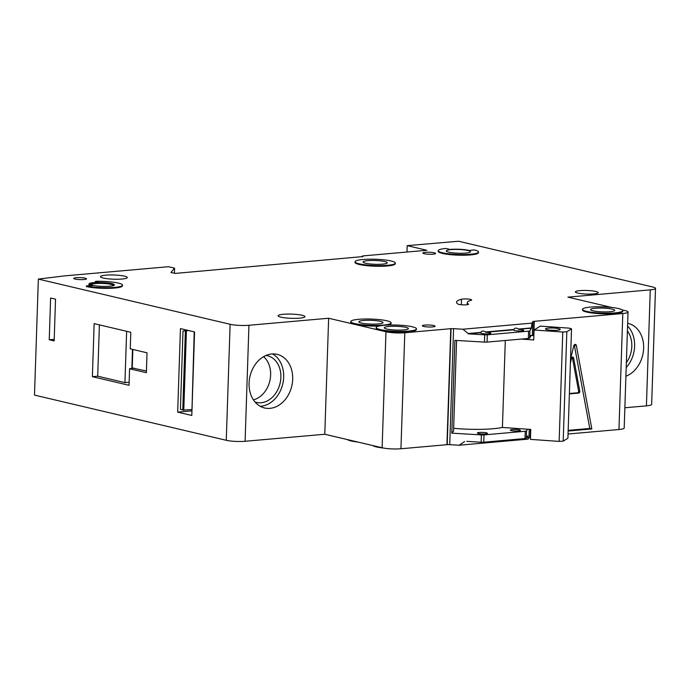 <?xml version="1.0" encoding="UTF-8"?>
<svg xmlns="http://www.w3.org/2000/svg" width="690" height="690" viewBox="0 0 690 690"><rect width="100%" height="100%" fill="white"/><g stroke="black" fill="none" stroke-linecap="round" stroke-linejoin="round"><path stroke-width="1.03" d="M547.015 329.673A7.383 1.156 -178.1 0 1 545.48 328.914A7.383 1.156 -178.1 0 1 550.499 327.991A7.383 1.156 -178.1 0 1 558.71 328.647A7.383 1.156 -178.1 0 1 560.245 329.406A7.383 1.156 -178.1 0 1 555.226 330.338A7.383 1.156 -178.1 0 1 547.015 329.673M534.06 330.01L540.339 326.12L569.052 328.13L571.527 328.845L567.905 438.228L563.195 441.134L566.826 331.761L562.773 332.019L534.06 330.01L533.732 339.954L521.278 339.075M563.195 441.134L559.15 441.393L562.773 332.019M559.15 441.393L530.438 439.383L530.765 429.439L502.423 427.455L505.304 340.489M502.423 427.455A40.287 6.305 -178.1 0 1 453.658 428.3M529.73 335.349L533.879 335.633M571.527 328.845L566.826 331.761M626.192 367.598A27.531 21.459 103.3 0 0 627.572 326.077M626.356 362.759A23.995 18.699 103.3 0 0 627.408 330.915M260.208 406.281A27.531 21.459 103.3 0 0 260.967 406.229A27.531 21.459 103.3 0 0 282.865 383.502A27.531 21.459 103.3 0 0 272.541 353.944M255.067 402.037A23.995 18.699 103.3 0 0 256.361 402.408A23.995 18.699 103.3 0 0 261.079 402.744A23.995 18.699 103.3 0 0 280.623 380.371A23.995 18.699 103.3 0 0 267.375 355.695A23.995 18.699 103.3 0 0 266.047 355.445M253.437 399.881A23.995 18.699 103.3 0 0 269.833 380.932A23.995 18.699 103.3 0 0 263.623 356.652M467.277 302.599A33.577 5.253 -178.1 0 0 468.363 303.988A5.373 0.837 -178.1 0 1 468.536 304.204A5.373 0.837 -178.1 0 1 463.835 304.885A5.373 0.837 -178.1 0 1 457.97 304.074A44.324 6.934 -178.1 0 1 456.539 302.246A44.324 6.934 -178.1 0 1 461.507 299.244A5.373 0.837 -178.1 0 1 470.528 299.408A5.373 0.837 -178.1 0 1 471.65 299.969A5.373 0.837 -178.1 0 1 471.046 300.331A33.577 5.253 -178.1 0 0 467.277 302.599L467.208 304.713M355.04 261.734L355.014 262.398A20.148 3.148 1.9 0 0 359.197 264.468A20.148 3.148 1.9 0 0 381.587 266.262A20.148 3.148 1.9 0 0 395.284 263.735L395.31 263.071A20.148 3.148 -178.1 0 1 381.613 265.598A20.148 3.148 -178.1 0 1 359.223 263.813A20.148 3.148 -178.1 0 1 355.04 261.734A20.148 3.148 -178.1 0 1 368.736 259.207A20.148 3.148 -178.1 0 1 391.127 260.993A20.148 3.148 -178.1 0 1 395.31 263.071M438.219 250.677L438.202 251.341A20.148 3.148 1.9 0 0 442.385 253.42A20.148 3.148 1.9 0 0 464.775 255.205A20.148 3.148 1.9 0 0 478.472 252.678L478.489 252.014A20.148 3.148 -178.1 0 1 464.793 254.541A20.148 3.148 -178.1 0 1 442.402 252.756A20.148 3.148 -178.1 0 1 438.219 250.677A20.148 3.148 -178.1 0 1 446.068 248.452L448.327 248.978A3.355 0.526 1.9 0 1 449.018 249.332A3.355 0.526 1.9 0 1 448.207 249.642A13.429 2.105 1.9 0 1 470.416 250.815A3.355 0.526 1.9 0 1 470.071 250.565A3.355 0.526 1.9 0 1 471.382 250.194L474.306 249.935A20.148 3.148 -178.1 0 1 478.489 252.014M357.877 442.048A20.148 3.148 -178.1 0 1 351.098 440.945A20.148 3.148 -178.1 0 1 347.372 439.573M350.805 321.54A20.148 3.148 -178.1 0 1 364.501 319.013A20.148 3.148 -178.1 0 1 386.892 320.798A20.148 3.148 -178.1 0 1 391.075 322.877A20.148 3.148 -178.1 0 1 377.378 325.404A20.148 3.148 -178.1 0 1 354.988 323.619A20.148 3.148 -178.1 0 1 350.805 321.54L350.787 322.204A20.148 3.148 1.9 0 0 354.971 324.283A20.148 3.148 1.9 0 0 379.034 326.016M388.22 325.042A20.148 3.148 1.9 0 0 391.058 323.541L391.075 322.877M383.675 448.077A20.148 3.148 -178.1 0 1 376.49 446.93A20.148 3.148 -178.1 0 1 372.764 445.559M376.197 327.526L376.179 328.19A20.148 3.148 1.9 0 0 380.354 330.26A20.148 3.148 1.9 0 0 402.753 332.054A20.148 3.148 1.9 0 0 416.441 329.527L416.467 328.863A20.148 3.148 -178.1 0 1 402.77 331.39A20.148 3.148 -178.1 0 1 380.38 329.604A20.148 3.148 -178.1 0 1 376.197 327.526A20.148 3.148 -178.1 0 1 389.893 324.999A20.148 3.148 -178.1 0 1 412.284 326.784A20.148 3.148 -178.1 0 1 416.467 328.863M582.507 309.318L582.489 309.983A20.148 3.148 1.9 0 0 586.673 312.053A20.148 3.148 1.9 0 0 609.063 313.846A20.148 3.148 1.9 0 0 622.76 311.319L622.777 310.655A20.148 3.148 -178.1 0 1 609.08 313.182A20.148 3.148 -178.1 0 1 586.69 311.397A20.148 3.148 -178.1 0 1 582.507 309.318A20.148 3.148 -178.1 0 1 596.203 306.791A20.148 3.148 -178.1 0 1 618.594 308.577A20.148 3.148 -178.1 0 1 622.777 310.655M92.796 285.332A12.084 1.889 -178.1 0 1 90.287 284.09A12.084 1.889 -178.1 0 1 98.506 282.572A12.084 1.889 -178.1 0 1 111.935 283.642A12.084 1.889 -178.1 0 1 114.445 284.884A12.084 1.889 -178.1 0 1 106.225 286.402A12.084 1.889 -178.1 0 1 92.796 285.332M114.247 285.212A12.084 1.889 1.9 0 0 111.918 284.306A12.084 1.889 1.9 0 0 99.507 283.219A12.084 1.889 1.9 0 0 90.459 284.427M90.002 285.574A13.429 2.105 -178.1 0 1 88.924 284.703L88.941 284.038A13.429 2.105 1.9 0 0 91.736 285.427A13.429 2.105 1.9 0 0 92.52 285.6L86.414 285.893L86.388 286.557A20.148 3.148 1.9 0 0 108.787 288.342A20.148 3.148 1.9 0 0 122.475 285.815L122.501 285.151A20.148 3.148 -178.1 0 1 108.804 287.687A20.148 3.148 -178.1 0 1 86.414 285.893M122.501 285.151A20.148 3.148 -178.1 0 0 96.221 281.287L95.565 281.589L98.765 282.348A13.429 2.105 1.9 0 0 88.941 284.038M269.98 408.351A27.531 21.459 -76.7 0 1 264.563 407.971A27.531 21.459 -76.7 0 1 249.366 379.664A27.531 21.459 -76.7 0 1 271.782 353.996A27.531 21.459 -76.7 0 1 277.199 354.375A27.531 21.459 -76.7 0 1 292.396 382.683A27.531 21.459 -76.7 0 1 269.98 408.351M519.372 429.922A5.037 0.785 1.9 0 0 513.765 429.473A5.037 0.785 1.9 0 0 510.35 430.112A5.037 0.785 1.9 0 0 511.394 430.629A5.037 0.785 1.9 0 0 516.991 431.078A5.037 0.785 1.9 0 0 520.415 430.439A5.037 0.785 1.9 0 0 519.372 429.922M486.398 432.828A5.037 0.785 1.9 0 0 480.801 432.389A5.037 0.785 1.9 0 0 477.377 433.018A5.037 0.785 1.9 0 0 478.42 433.536A5.037 0.785 1.9 0 0 484.018 433.984A5.037 0.785 1.9 0 0 487.442 433.355A5.037 0.785 1.9 0 0 486.398 432.828M593.072 310.828A12.084 1.889 -178.1 0 1 590.562 309.586A12.084 1.889 -178.1 0 1 598.782 308.068A12.084 1.889 -178.1 0 1 612.22 309.137A12.084 1.889 -178.1 0 1 614.73 310.388A12.084 1.889 -178.1 0 1 606.51 311.906A12.084 1.889 -178.1 0 1 593.072 310.828M386.762 329.035A12.084 1.889 -178.1 0 1 384.252 327.793A12.084 1.889 -178.1 0 1 392.472 326.275A12.084 1.889 -178.1 0 1 405.901 327.345A12.084 1.889 -178.1 0 1 408.411 328.595A12.084 1.889 -178.1 0 1 400.191 330.113A12.084 1.889 -178.1 0 1 386.762 329.035M518.639 329.389A5.037 0.785 -178.1 0 1 522.692 329.829A5.037 0.785 -178.1 0 1 523.736 330.346A5.037 0.785 -178.1 0 1 520.312 330.976A5.037 0.785 -178.1 0 1 514.714 330.527A5.037 0.785 -178.1 0 1 513.67 330.01A5.037 0.785 -178.1 0 1 513.852 329.811L485.665 332.295A5.037 0.785 -178.1 0 1 489.719 332.735A5.037 0.785 -178.1 0 1 490.763 333.253A5.037 0.785 -178.1 0 1 487.338 333.891A5.037 0.785 -178.1 0 1 481.741 333.443A5.037 0.785 -178.1 0 1 480.697 332.925A5.037 0.785 -178.1 0 1 480.878 332.718L468.165 333.839L484.699 334.822A3.355 0.526 -178.1 0 0 487.312 334.805L528.583 331.166A3.355 0.526 -178.1 0 0 529.877 330.838L531.352 328.268L518.647 329.052C516.284 327.698 514.697 327.845 513.86 329.475L513.852 329.811M513.86 329.475L485.682 331.968C483.319 330.613 481.724 330.752 480.895 332.39L480.878 332.718M365.605 263.244A12.084 1.889 -178.1 0 1 363.095 262.002A12.084 1.889 -178.1 0 1 371.306 260.484A12.084 1.889 -178.1 0 1 384.744 261.553A12.084 1.889 -178.1 0 1 387.254 262.804A12.084 1.889 -178.1 0 1 379.034 264.322A12.084 1.889 -178.1 0 1 365.605 263.244M280.882 317.15A13.429 2.105 -178.1 0 1 278.096 315.77A13.429 2.105 -178.1 0 1 287.221 314.088A13.429 2.105 -178.1 0 1 302.151 315.278A13.429 2.105 -178.1 0 1 304.937 316.658A13.429 2.105 -178.1 0 1 295.812 318.349A13.429 2.105 -178.1 0 1 280.882 317.15M577.763 293.078A11.42 1.785 -178.1 0 1 575.391 291.896A11.42 1.785 -178.1 0 1 583.154 290.464A11.42 1.785 -178.1 0 1 595.841 291.482A11.42 1.785 -178.1 0 1 598.213 292.655A11.42 1.785 -178.1 0 1 590.45 294.087A11.42 1.785 -178.1 0 1 577.763 293.078M361.37 323.049A12.084 1.889 -178.1 0 1 358.86 321.807A12.084 1.889 -178.1 0 1 367.08 320.289A12.084 1.889 -178.1 0 1 380.509 321.368A12.084 1.889 -178.1 0 1 383.019 322.61A12.084 1.889 -178.1 0 1 374.808 324.128A12.084 1.889 -178.1 0 1 361.37 323.049M103.241 278.036A13.429 2.105 -178.1 0 1 100.447 276.656A13.429 2.105 -178.1 0 1 109.581 274.974A13.429 2.105 -178.1 0 1 124.511 276.164A13.429 2.105 -178.1 0 1 127.296 277.544A13.429 2.105 -178.1 0 1 118.163 279.234A13.429 2.105 -178.1 0 1 103.241 278.036M91.287 284.884A11.083 1.734 -178.1 0 1 91.27 284.78A11.083 1.734 -178.1 0 1 98.799 283.392A11.083 1.734 -178.1 0 1 111.116 284.375A11.083 1.734 -178.1 0 1 113.419 285.513A11.083 1.734 -178.1 0 1 113.393 285.617M448.785 252.186A12.084 1.889 -178.1 0 1 446.275 250.944A12.084 1.889 -178.1 0 1 454.494 249.426A12.084 1.889 -178.1 0 1 467.923 250.505A12.084 1.889 -178.1 0 1 470.433 251.746A12.084 1.889 -178.1 0 1 462.222 253.264A12.084 1.889 -178.1 0 1 448.785 252.186M423.695 326.439A6.383 1 -178.1 0 1 422.366 325.784A6.383 1 -178.1 0 1 426.705 324.981A6.383 1 -178.1 0 1 433.794 325.551A6.383 1 -178.1 0 1 435.123 326.206A6.383 1 -178.1 0 1 430.784 327.008A6.383 1 -178.1 0 1 423.695 326.439M434.295 252.807A6.383 1 1.9 0 0 427.205 252.238A6.383 1 1.9 0 0 422.866 253.04A6.383 1 1.9 0 0 424.195 253.696A6.383 1 1.9 0 0 431.285 254.265A6.383 1 1.9 0 0 435.623 253.463A6.383 1 1.9 0 0 434.295 252.807M85.172 278.173A6.383 1 1.9 0 0 78.082 277.604A6.383 1 1.9 0 0 73.744 278.406A6.383 1 1.9 0 0 75.072 279.062A6.383 1 1.9 0 0 82.162 279.631A6.383 1 1.9 0 0 86.5 278.829A6.383 1 1.9 0 0 85.172 278.173M646.418 405.867L650.265 289.86A13.429 2.105 1.9 0 0 655.5 288.377L651.653 404.383A13.429 2.105 -178.1 0 1 646.418 405.867L624.864 407.773M622.32 309.948L625.252 310.638A13.429 2.105 -178.1 0 1 628.038 312.027L624.191 428.033A13.429 2.105 -178.1 0 1 618.956 429.516L568.043 434.01M527.591 436.002L528.135 439.125L528.963 437.676A3.355 0.526 -178.1 0 1 530.161 437.356L530.42 429.413M528.135 439.125L459.066 445.223L449.725 444.662L453.572 328.664A3.355 0.526 -178.1 0 0 451.053 328.664L404.797 332.753A13.429 2.105 -178.1 0 1 385.969 331.761L328.638 318.245L248.943 325.275L245.097 441.281A13.429 2.105 -178.1 0 1 226.268 440.289L230.115 324.283A13.429 2.105 1.9 0 0 248.943 325.275M245.097 441.281L324.783 434.252L382.122 447.767A13.429 2.105 -178.1 0 0 400.942 448.759L447.206 444.671A3.355 0.526 -178.1 0 1 449.725 444.662M174.432 273.283L174.596 268.16L168.455 266.711L64.765 275.862L38.347 279.088L34.5 395.094L226.268 440.289M95.289 281.451L95.263 282.115L96.238 282.417M650.265 289.86L567.913 297.131L611.814 307.473M655.5 288.377A13.429 2.105 1.9 0 0 652.714 286.988L458.609 241.241L407.204 245.64L426.86 250.272L363.587 255.861A3.355 0.526 -178.1 0 0 362.276 256.231A3.355 0.526 -178.1 0 0 362.974 256.577L175.027 273.43L170.93 272.464L174.596 268.16M38.347 279.088L230.115 324.283M480.895 332.39L468.174 333.512L462.912 329.216L453.572 328.664M462.912 329.216L531.981 323.118L531.352 328.268M532.352 335.53L532.809 321.669L531.981 323.118M532.809 321.669A3.355 0.526 -178.1 0 1 534.008 321.35L622.803 313.51A13.429 2.105 -178.1 0 0 628.038 312.027M407.204 245.64L406.997 252.031M183.773 410.283L186.412 330.734L185.593 330.536A3.355 2.035 -95 0 0 185.386 330.51L182.755 410.024A3.355 2.035 -95 0 0 182.954 410.084L191.648 409.584M188.612 330.536L186.412 330.734M182.755 410.024L180.418 409.248L183.014 331.028L187.594 330.294M191.596 410.904L177.675 412.137L180.444 328.613L194.571 331.942L191.803 415.466L194.218 331.864M55.536 299.175L54.156 340.938L49.24 339.773L50.62 298.011L55.536 299.175M130.798 332.278L94.142 323.636L92.382 376.671L129.039 385.305L129.582 368.736L146.375 372.695L147.039 352.806L130.246 348.847L130.798 332.278M177.675 412.137L191.803 415.466M570.518 359.231L573.795 345.768A1.682 1.311 -76.7 0 1 576.366 345.543L591.822 428.939L568.137 431.026M530.42 437.331L530.688 429.439M533.801 335.633L534.276 321.324M527.781 435.985L526.315 438.219A3.355 0.526 -178.1 0 1 525.021 438.555L483.75 442.195A3.355 0.526 -178.1 0 1 481.137 442.212L466.837 441.367M531.024 335.711L529.635 338.126A3.355 0.526 -178.1 0 1 528.342 338.454L528.583 331.166M525.021 438.555L525.263 431.259A3.355 0.526 1.9 0 0 526.556 430.931L527.548 429.214M459.066 445.223L464.586 441.565M456.573 340.463L453.563 431.103L451.812 433.165L481.379 434.916A3.355 0.526 1.9 0 0 483.992 434.898L525.263 431.259M451.812 433.165L454.891 340.36L484.458 342.111L484.699 334.822M484.458 342.111A3.355 0.526 -178.1 0 0 487.071 342.093L528.342 338.454M324.783 434.252L328.638 318.245M627.667 323.3A27.531 21.459 -76.7 0 1 628.142 323.403A27.531 21.459 -76.7 0 1 643.615 348.588A27.531 21.459 -76.7 0 1 625.908 376.231M447.206 444.671L451.053 328.664M446.999 444.627L450.855 328.621M446.939 444.696L450.786 328.69M533.534 335.616L534.008 321.35M531.369 327.931L518.647 329.052M568.163 430.362L589.769 428.456L574.322 345.06A1.682 1.311 103.3 0 0 574.278 344.871M589.769 428.456L591.822 428.939M570.397 363.026L571.579 358.153A1.346 1.044 103.3 0 1 573.632 357.972L579.816 391.316A1.346 1.044 103.3 0 1 578.729 393.076L569.371 393.904M569.388 393.507L577.504 392.791A1.346 1.044 103.3 0 0 578.582 391.032L572.407 357.687A1.346 1.044 103.3 0 0 572.226 357.222M133.869 368.348L146.435 370.987M133.877 368.029L129.582 368.736M99.403 324.878L97.704 376.197L92.382 376.671M129.133 382.251L124.933 382.622L126.632 331.295M97.704 376.197L124.933 382.622M54.208 339.342L49.24 339.773M187.792 330.346L185.593 330.536M618.956 429.516L622.803 313.51M528.963 437.676L529.239 429.335M529.635 338.126L529.877 330.838M526.315 438.219L526.556 430.931M481.137 442.212L481.379 434.916M483.75 442.195L483.992 434.898M487.071 342.093L487.312 334.805M400.942 448.759L404.797 332.753M382.122 447.767L385.969 331.761M95.548 282.253L95.565 281.589M468.363 303.988L468.346 304.419M461.507 299.244L461.325 304.756M574.322 345.06L576.366 345.543M577.504 392.791L578.729 393.076M578.582 391.032L579.816 391.316M572.407 357.687L573.632 357.972M132.842 349.459L132.213 368.503M362.259 256.904L362.276 256.231M132.489 349.382L131.859 368.538"/></g></svg>
